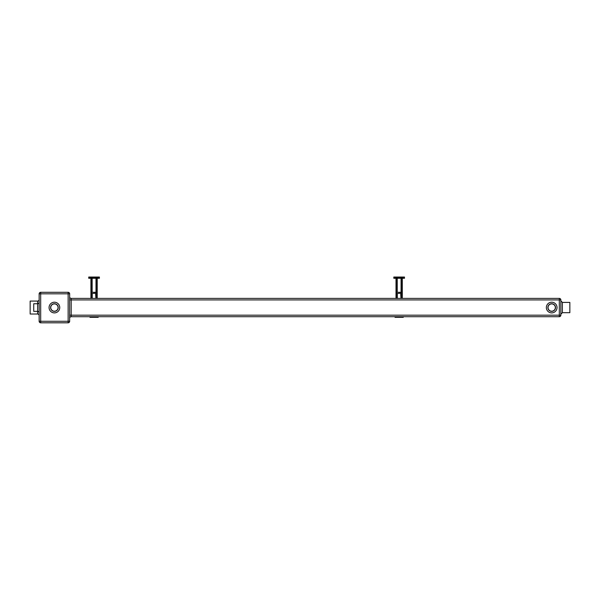 <?xml version="1.0" encoding="UTF-8"?>
<svg xmlns="http://www.w3.org/2000/svg" width="600" height="600" viewBox="0 0 600 600"><rect width="100%" height="100%" fill="white"/><g stroke="black" fill="none" stroke-linecap="round" stroke-linejoin="round"><path stroke-width="0.9" d="M69.66 299.925L71.19 299.925L71.19 298.395A1.522 1.522 0 0 1 69.66 296.873A1.522 1.522 0 0 0 71.19 298.395A1.522 1.522 0 0 1 69.66 296.873A1.522 1.522 0 0 0 71.19 298.395L559.32 298.395A1.522 1.522 0 0 1 560.85 299.925L560.85 315.18A1.522 1.522 0 0 1 559.32 316.702L71.19 316.702A1.522 1.522 0 0 0 69.66 318.233A1.522 1.522 0 0 1 71.19 316.702A1.522 1.522 0 0 0 69.66 318.233A1.522 1.522 0 0 1 71.19 316.702L71.19 315.18L559.32 315.18L559.32 299.925L71.19 299.925L71.19 315.18L69.66 315.18M562.373 312.69L569.85 312.69L569.85 302.407L562.373 302.407L562.373 312.69L560.85 314.22M569.85 302.407L569.85 312.69M551.692 303.735A3.81 3.81 0 0 1 555.51 307.553A3.81 3.81 0 0 1 551.692 311.362A3.81 3.81 0 0 1 547.882 307.553A3.81 3.81 0 0 1 551.692 303.735M551.692 311.212A3.66 3.66 0 0 0 555.352 307.553A3.66 3.66 0 0 0 551.692 303.892A3.66 3.66 0 0 0 548.033 307.553A3.66 3.66 0 0 0 551.692 311.212M69.66 293.82L69.66 321.278A1.522 1.522 0 0 1 68.137 322.808L40.68 322.808A1.522 1.522 0 0 1 39.15 321.278L39.15 293.82A1.522 1.522 0 0 1 40.68 292.298L68.137 292.298L68.137 293.82L39.15 293.82A1.522 1.522 0 0 1 40.68 292.298L40.68 321.278L39.15 321.278A1.522 1.522 0 0 0 40.68 322.808L40.68 321.278L68.137 321.278L68.137 293.82L69.66 293.82A1.522 1.522 0 0 0 68.137 292.298A1.522 1.522 0 0 1 69.66 293.82M62.032 292.298L46.777 292.298M39.15 302.212A1.522 1.522 0 0 1 37.627 303.735L37.627 301.08L30.15 301.08L30.15 314.017L37.627 314.017L37.627 303.735L33.727 303.735L33.727 311.362L37.627 311.362A1.522 1.522 0 0 1 39.15 312.892M39.15 299.558A1.522 1.522 0 0 1 37.627 301.08M39.15 315.548A1.522 1.522 0 0 0 37.627 314.017M33.727 311.362L33.727 303.735M30.15 314.017L30.15 301.08M46.777 322.808L62.032 322.808M54.405 311.362A3.81 3.81 0 0 1 50.595 307.553A3.81 3.81 0 0 1 54.405 303.735A3.81 3.81 0 0 1 58.222 307.553A3.81 3.81 0 0 1 54.405 311.362M54.405 311.212A3.66 3.66 0 0 0 58.065 307.553A3.66 3.66 0 0 0 54.405 303.892A3.66 3.66 0 0 0 50.745 307.553A3.66 3.66 0 0 0 54.405 311.212M96.57 298.395L96.57 292.298L91.567 292.298L91.567 298.395M91.537 278.265L91.537 298.395M99.413 277.65L99.413 278.265L88.725 278.265L88.733 277.043L99.405 277.043L99.405 277.65L88.725 277.65M95.992 278.265L95.992 280.702L96.6 280.702M95.992 280.702L95.992 292.298M96.6 278.265L96.6 298.395M96.6 292.298L97.208 292.298L97.208 298.395M96.6 279.788L97.208 279.788L97.208 292.298M97.208 278.265L97.208 279.788M98.19 316.702L98.19 317.31L89.948 317.31L89.948 316.702M90.922 278.265L90.922 298.395M91.537 279.788L90.922 279.788M91.537 292.298L90.922 292.298M92.145 278.265L92.145 280.702L91.537 280.702M92.145 280.702L92.145 292.298M95.895 298.395L95.595 293.212L92.235 293.52L92.235 298.395M401.655 298.395L401.655 292.298L396.653 292.298L396.653 298.395L396.623 292.298L396.007 292.298L396.007 298.395M396.623 278.265L396.623 292.298M404.498 277.65L404.498 278.265L393.81 278.265L393.81 277.043L404.49 277.043L404.49 277.65L393.81 277.65L393.81 278.265M401.077 278.265L401.077 280.702L401.685 280.702M401.077 280.702L401.077 292.298M401.685 278.265L401.685 298.395M401.685 292.298L402.293 292.298L402.293 298.395M401.685 279.788L402.293 279.788L402.293 292.298M402.293 278.265L402.293 279.788M403.268 316.702L403.268 317.31L395.033 317.31L395.033 316.702M396.007 278.265L396.007 292.298M396.623 279.788L396.007 279.788M397.23 278.265L397.23 280.702L396.623 280.702M397.23 280.702L397.23 292.298M400.98 298.395L400.68 293.212L397.32 293.52L397.32 298.395M560.85 299.925L559.32 299.925L559.32 298.395M559.32 316.702L559.32 315.18L560.85 315.18M557.033 307.553A5.34 5.34 0 0 1 551.692 312.892A5.34 5.34 0 0 1 546.352 307.553A5.34 5.34 0 0 1 551.692 302.212A5.34 5.34 0 0 1 557.033 307.553M71.19 298.395A1.522 1.522 0 0 1 69.66 296.873A1.522 1.522 0 0 0 71.19 298.395A1.522 1.522 0 0 1 69.66 296.873A1.522 1.522 0 0 0 71.19 298.395M54.405 302.212A5.34 5.34 0 0 1 59.745 307.553A5.34 5.34 0 0 1 54.405 312.892A5.34 5.34 0 0 1 49.065 307.553A5.34 5.34 0 0 1 54.405 302.212M69.66 321.278L68.137 321.278L68.137 322.808M95.992 278.415L96.6 278.415M97.575 316.702L97.575 317.31M90.562 316.702L90.562 317.31M92.145 278.415L91.537 278.415M401.077 278.415L401.685 278.415M402.66 316.702L402.66 317.31M395.647 316.702L395.647 317.31M397.23 278.415L396.623 278.415M562.373 302.407L560.85 300.885"/></g></svg>
